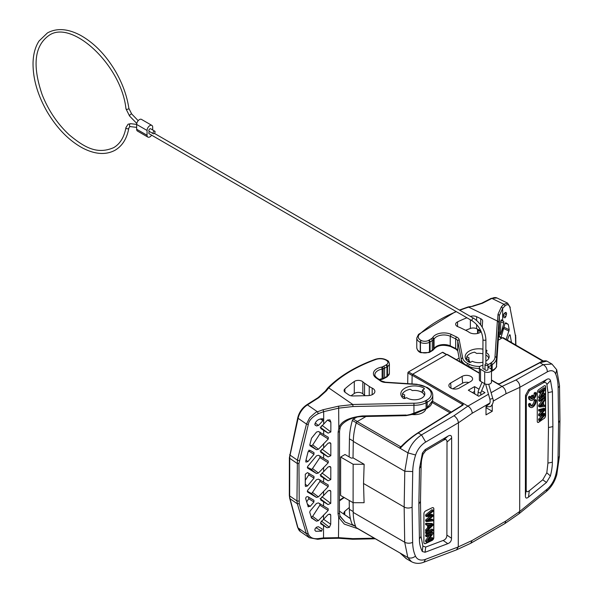 <?xml version="1.0" encoding="UTF-8"?>
<svg xmlns="http://www.w3.org/2000/svg" width="593" height="593" viewBox="0 0 593 593"><rect width="100%" height="100%" fill="white"/><g stroke="black" fill="none" stroke-linecap="round" stroke-linejoin="round"><path stroke-width="0.89" d="M424.432 395.472A10.007 5.789 -179.9 0 0 412.431 390.579L410.171 389.275A12.809 7.405 -179.9 0 0 402.469 393.722L402.469 396.124L404.508 397.303M482.939 353.836A10.007 5.789 -179.9 0 0 476.765 353.45L474.504 352.146A12.809 7.405 -179.9 0 0 466.802 356.586L466.795 358.987L468.833 360.173M402.469 393.722L404.73 395.027A10.007 5.789 -179.9 0 0 404.508 396.228A10.007 5.789 -179.9 0 0 405.197 398.355M425.781 409.259A11.482 6.642 -179.9 0 1 412.446 414.544M363.531 483.495L364.087 502.708L353.094 502.701L353.146 464.267L364.139 464.282L363.531 483.495L404.159 507.03C406.509 508.297 409.163 508.371 412.105 507.237L412.735 471.546L404.789 471.257L353.287 441.429A58.877 33.949 120.1 0 1 356.223 422.913A1.475 0.845 120.1 0 1 357.194 421.593L400.542 446.699L400.142 448.345L407.954 452.874C410.245 445.484 414.759 439.495 421.512 434.906L425.7 442.059L458.426 422.75C458.063 420.022 456.603 417.672 454.038 415.715L467.921 406.101L412.765 374.153L446.885 354.466L447.507 354.814M400.112 447.478L400.142 448.345C406.183 441.867 412.202 436.752 418.206 432.994L463.155 404.997L417.902 432.89M461.532 405.679L463.037 403.351L463.155 404.997L462.458 404.382L462.681 405.012L462.458 404.382L412.142 375.228L412.002 383.923M463.155 404.997L462.673 405.004M452.793 388.823L462.599 383.16A5.448 3.15 -179.9 0 1 468.826 382.559M470.805 381.425L459.353 388.03A6.145 3.551 0.1 0 1 452.837 388.838A6.145 3.551 0.1 0 1 448.879 385.732A6.145 3.551 0.1 0 1 450.665 383.004L462.117 376.392A6.145 3.551 0.1 0 1 468.989 375.673A6.145 3.551 0.1 0 1 472.591 379.135A6.145 3.551 0.1 0 1 470.805 381.425M499.269 383.879L497.275 383.582L497.838 383.967L491.471 380.224M431.511 534.375L426.545 536.776L426.545 535.738L432.86 532.677L432.86 533.796L427.901 540.497L432.86 538.103L432.853 539.141L426.537 542.195L426.545 541.083L431.511 534.375M426.545 536.776L425.604 536.124L425.604 535.086L431.919 532.025L432.86 532.677M426.545 541.083L425.596 540.431L429.28 535.457M426.537 542.195L425.596 541.542L425.596 540.431M432.86 538.103L431.912 537.443L429.176 538.77M426.545 535.738L425.604 535.086M432.868 530.779L426.552 533.833L426.552 532.751L432.868 529.697L432.868 530.779M426.552 533.833L425.604 533.181L425.604 532.099L426.5 531.662M432.868 529.697L431.919 529.038L426.663 531.587M426.552 532.751L425.604 532.099M430.903 526.213L432.208 524.998L429.154 525.139L429.147 527.918L430.903 526.213L429.955 525.561L429.154 526.339M430.392 525.139L429.955 525.561M428.472 525.153L426.56 525.183L426.56 524.027L432.875 524.116L432.875 525.287L426.552 531.699L426.552 530.461L428.472 528.585L428.472 525.153M426.56 525.183L425.618 524.523L425.618 523.374L426.56 524.027M428.472 528.585L427.523 527.926L427.523 525.168M426.552 530.461L425.611 529.808L427.523 527.926M426.552 531.699L425.611 531.046L425.611 529.808M432.875 524.116L431.926 523.463L425.618 523.374M431.385 516.066L426.575 516.659L426.575 515.547L432.89 510.314L432.89 511.433L428.746 514.68A30.213 18.872 -55.4 0 1 427.457 515.651L432.883 514.954L432.883 516.258L427.449 520.706L432.883 519.764L432.875 520.862L426.567 521.67L426.567 520.624L432.119 515.947L431.385 516.066M426.575 516.659L425.626 516.006L425.626 514.894L426.575 515.547M426.567 520.624L425.618 519.972L430.058 516.229M426.567 521.67L425.618 521.017L425.618 519.972M432.883 519.764L431.934 519.112L428.917 519.616M427.879 519.794L428.821 520.446M432.883 514.954L431.941 514.301L428.754 514.68M427.679 514.806L428.62 515.458M432.89 510.314L431.949 509.661L425.626 514.894M425.73 510.862A2.357 1.468 124.6 0 0 423.921 513.657L423.884 542.484A2.357 1.468 124.6 0 0 424.351 543.551A2.357 1.468 124.6 0 0 425.685 543.529L432 540.475A2.357 1.468 124.6 0 0 433.809 537.681L433.846 508.853A2.357 1.468 124.6 0 0 433.379 507.793A2.357 1.468 124.6 0 0 432.045 507.808L425.73 510.862M433.327 507.756A2.357 1.468 -55.4 0 1 433.75 508.787L433.713 537.614A2.357 1.468 -55.4 0 1 431.904 540.408L425.589 543.462A2.357 1.468 -55.4 0 1 424.306 543.514M422.29 551.49L425.04 552.276L447.797 543.67C450.257 542.721 451.503 540.927 451.518 538.281L446.885 535.079C446.87 537.718 445.625 539.511 443.164 540.46L425.722 547.057L422.883 546.094L421.023 536.339L420.489 501.396L418.873 503.961L419.414 538.955C419.318 543.225 420.281 547.406 422.29 551.49L422.883 546.094M420.489 501.396L421.112 465.905C421.556 460.739 421.074 461.51 423.002 454.334L422.416 453.059L419.503 468.403L418.873 503.961M423.002 454.327L425.841 450.613L443.29 440.317C445.758 438.879 446.996 439.48 447.003 442.104L451.644 437.96C451.636 435.336 450.398 434.736 447.93 436.174L425.174 449.605L422.416 453.059M446.885 535.079L447.003 442.104M451.518 538.281L451.644 437.96M411.438 561.66L407.821 557.516L404.7 542.232L404.159 507.03L404.789 471.257L407.954 452.874L415.611 455.016A15.833 9.896 -55.4 0 1 425.7 442.059M529.682 397.473L530.698 396.776A3.595 1.883 115.9 0 0 531.41 398.881A3.595 1.883 115.9 0 0 532.47 398.859L532.47 396.42L533.478 395.731L533.47 398.177A3.595 1.883 115.9 0 0 535.271 393.633L536.265 392.944A5.152 2.698 -64.1 0 1 534.463 398.392A5.152 2.698 -64.1 0 1 530.72 400.297A5.152 2.698 -64.1 0 1 529.682 397.473L528.556 396.925A5.152 2.698 115.9 0 0 529.593 399.749L530.72 400.297M536.265 392.944L535.138 392.396L534.137 393.085L535.271 393.633M534.137 393.085A3.595 1.883 -64.1 0 1 533.478 396.072M533.478 395.731L532.351 395.183L531.343 395.872L532.47 396.42M531.343 395.872L531.343 398.311L532.47 398.859M531.343 398.311A3.595 1.883 -64.1 0 1 530.935 398.429M530.698 396.776L529.564 396.228L528.556 396.925M529.668 404.604L530.676 403.915A3.595 1.883 115.9 0 0 531.395 406.02A3.595 1.883 115.9 0 0 534.048 404.626A3.595 1.883 115.9 0 0 535.249 400.764L536.25 400.075A5.152 2.698 -64.1 0 1 534.449 405.53A5.152 2.698 -64.1 0 1 530.705 407.435A5.152 2.698 -64.1 0 1 529.668 404.604L528.541 404.063A5.152 2.698 115.9 0 0 529.579 406.887L530.705 407.435M536.25 400.075L535.123 399.526L534.123 400.216L535.249 400.764M534.123 400.216A3.595 1.883 -64.1 0 1 533.248 403.588A3.595 1.883 -64.1 0 1 530.92 405.56M530.676 403.915L529.549 403.366L528.541 404.063M540.949 396.591L545.115 393.73L545.115 394.768L539.815 398.414L539.815 397.303L543.981 390.135L539.823 392.996L539.823 391.958L545.123 388.311L545.123 389.423L540.949 396.591M545.115 393.73L543.989 393.181L542.232 394.389M545.123 388.311L543.996 387.763L538.696 391.41L539.823 391.958M539.823 392.996L538.696 392.447L538.696 391.41M539.815 397.303L538.689 396.754L541.572 391.788M539.815 398.414L538.689 397.866L538.689 396.754M539.815 400.312L545.115 396.673L545.108 397.755L539.808 401.402L539.815 400.312L538.689 399.764L543.981 396.124L545.115 396.673M539.808 401.402L538.681 400.853L538.689 399.764M542.929 405.612L542.929 402.832L540.364 406.035L542.929 405.612L541.802 405.063L541.802 404.263M541.802 405.063L541.112 405.138M543.499 405.53L545.1 405.323L545.1 406.479L539.8 406.976L539.808 405.805L545.108 398.807L545.108 400.038L543.499 402.098L543.499 405.53M545.1 405.323L543.499 404.841M545.108 398.807L544.211 398.37M539.808 405.805L538.681 405.256L543.551 398.83M539.8 406.976L538.674 406.427L538.681 405.256M541.053 414.885L545.093 413.847L545.086 414.959L539.786 420.778L539.786 419.666L543.262 416.027A30.213 15.833 -64.1 0 1 544.352 414.937L539.793 416.145L539.793 414.833L544.352 409.882L539.8 411.327L539.8 410.237L545.093 408.836L545.093 409.882L540.742 414.737M545.093 413.847L543.959 413.299L541.453 413.944M545.093 408.836L543.966 408.288L538.674 409.689L539.8 410.237M539.8 411.327L538.674 410.779L538.674 409.689M541.883 410.682L538.666 414.285L539.793 414.833M539.793 416.145L538.666 415.597L538.666 414.285M539.786 419.666L538.659 419.118L542.046 415.574M539.786 420.778L538.659 420.229L538.659 419.118M545.078 385.672A2.357 1.238 -64.1 0 1 545.508 386.718L545.471 415.545A2.357 1.238 -64.1 0 1 543.959 418.502L538.659 422.149A2.357 1.238 -64.1 0 1 537.688 422.372M544.07 418.562A2.357 1.238 115.9 0 0 545.582 415.597L545.619 386.777A2.357 1.238 115.9 0 0 545.137 385.695A2.357 1.238 115.9 0 0 544.107 385.895L538.807 389.542A2.357 1.238 115.9 0 0 537.295 392.507L537.258 421.326A2.357 1.238 115.9 0 0 537.74 422.401A2.357 1.238 115.9 0 0 538.77 422.209L543.959 418.502M550.415 475.949L546.805 472.791L542.743 479.804L529.319 490.73C527.251 492.405 526.213 491.923 526.206 489.292L525.383 495.652C525.391 498.276 526.428 498.757 528.496 497.09L546.472 482.457L550.415 475.949C551.742 470.545 552.394 465.965 552.357 462.221L552.891 426.604L548.466 427.538L547.932 463.089L546.805 472.791M552.891 426.604L552.446 391.669L550.534 380.587C549.785 378.794 548.473 378.438 546.598 379.505L528.63 389.601L525.509 395.331L525.383 495.652M525.509 395.331L526.325 396.324L529.445 390.594L542.869 383.056C544.923 381.907 546.279 382.389 546.916 384.486L548.021 392.655L548.466 427.538M546.916 384.486L550.534 380.587M526.325 396.324L526.206 489.292M556.657 369.773L555.752 374.131A52.814 27.678 -64.1 0 1 558.124 387.637A5.886 3.469 179.3 0 0 559.503 385.368L559.948 420.541L558.569 422.698L558.035 458.441L559.34 456.336M474.837 393.989A11.778 6.797 60 0 1 474.57 391.424L474.578 386.621L479.055 389.208M481.62 390.698L484.985 392.648L478.736 396.25L468.329 390.224L474.578 386.621M486.015 407.665L492.249 411.275L486.001 414.878L486.015 406.472L489.136 404.041M492.257 404.886L492.249 411.275M458.426 422.75L458.27 546.946L456.477 549.874M519.69 511.492L518.934 513.835L546.361 491.508L547.154 489.136L519.69 511.492L519.846 387.303C519.957 384.301 518.645 381.862 515.917 379.994L543.21 364.658L551.935 364.035L556.708 369.758L559.503 385.368M456.64 549.807L470.76 543.27L472.124 540.497L458.27 546.902M472.124 540.497L505.829 521.047L504.88 523.575L470.76 543.27M518.934 513.835L504.88 523.575M491.115 392.714L502.041 386.414C504.48 387.963 505.799 390.409 505.992 393.745L493.109 401.179M489.885 403.04L472.287 413.195C471.828 410.008 470.368 407.643 467.921 406.101L488.484 394.234M353.146 464.267L340.656 457.033L340.612 495.466L353.094 502.701M340.656 457.033L345.03 454.512L350.774 457.84A1.586 0.919 0.1 0 0 353.02 457.84L353.287 441.429M353.065 502.679L353.198 512.404A58.877 33.949 120.1 0 0 356.089 527.555A1.475 0.845 120.1 0 0 356.326 527.829L400.95 553.536M406.161 558.613L400.008 552.995L406.709 558.925M466.802 356.586L469.056 357.898A10.007 5.789 -179.9 0 0 468.841 359.099A10.007 5.789 -179.9 0 0 470.508 362.308M485.882 354.999A10.007 5.789 -179.9 0 1 488.765 358.342M498.276 340.16L502.419 337.773A1.475 0.845 120.1 0 1 503.153 337.699L543.433 361.026M546.887 361.115L539.912 362.753A0.882 0.586 -117.7 0 0 539.304 362.827L499.558 383.73M515.917 379.994L502.041 386.414L491.471 380.291M479.366 373.279L446.885 354.466M412.142 375.228L412.765 374.153M400.831 446.877C405.375 442.044 411.031 437.389 417.798 432.927A0.882 0.43 58.1 0 0 417.724 433.001C411.801 436.782 406.257 441.333 401.083 446.655L400.987 446.744M401.587 446.099L400.542 446.699L401.083 446.655L400.438 447.485M364.139 464.282L353.02 457.84M357.194 421.593L366.037 416.486M356.838 417.101L353.309 419.14A1.475 0.845 120.1 0 0 352.338 420.459A58.729 33.86 120.1 0 0 349.44 438.842L349.144 456.899M443.038 352.702A0.882 0.511 120.1 0 0 442.852 352.309A0.882 0.511 120.1 0 0 442.415 352.353L408.503 371.922A0.882 0.511 120.1 0 0 407.873 372.997L407.702 383.641M459.13 358.061L456.365 359.662M349.225 500.455L349.351 509.328A58.729 33.86 120.1 0 0 352.212 524.382A1.475 0.845 120.1 0 0 352.442 524.657L355.681 526.532M465.801 359.099A13.691 7.917 -179.9 0 1 466.802 357.742M468.811 360.159A10.303 5.96 0.1 0 0 468.537 361.5A10.303 5.96 0.1 0 0 468.566 361.923M482.939 349.158A13.691 7.917 0.1 0 0 465.164 356.689A13.691 7.917 0.1 0 0 468.848 362.108A1.475 0.852 0.1 0 0 471.05 362.071L472.228 361.27A10.303 5.96 0.1 0 0 482.924 362.182M485.882 351.871L486.645 351.345A1.475 0.852 0.1 0 0 486.994 350.797A1.475 0.852 0.1 0 0 486.327 350.085A13.691 7.917 0.1 0 0 485.882 349.929M515.665 344.948L515.45 335.905L510.091 308.115C509.224 304.528 507.541 303.779 505.051 305.862L502.679 308.345L502.664 320.694L501.374 319.797L500.707 321.236L500.492 334.652M500.381 334.104C500.448 335.015 500.685 334.756 501.078 333.318L503.805 323.155L503.805 321.458L500.974 320.213M502.664 320.694L503.805 321.458M503.954 326.928L503.02 329.997M501.026 337.58L504.91 323.889L505.822 322.785L508.142 324.267L505.318 323.044M505.177 323.259L508.142 324.267M508.32 324.63L509.209 329.76L504.02 327.225M506.148 339.433L509.209 329.76M468.262 306.907L473.066 306.233L482.45 303.238L491.916 298.42A14.721 7.716 -64.1 0 1 497.016 297.982L491.115 298.39A1.475 1.03 63 0 1 491.916 298.42L503.85 304.224L501.448 306.737L498.031 314.157L497.49 321.08L498.832 322.355L496.504 357.572M510.106 308.115L515.45 335.905M507.675 303.171L503.857 304.224L505.051 305.862M506.607 313.349L505.918 312.355L503.442 314.505L503.198 316.818L504.917 317.855L505.829 316.706L506.607 313.341L504.932 312.533M507.393 340.152L508.942 335.801L510.15 335.104L509.936 334.726M509.528 334.837L510.15 335.104L511.47 342.413L508.876 341.012M496.593 364.925L496.504 365.822C496.615 367.363 495.177 368.898 492.175 370.432L492.183 364.621L491.226 365.251A1.475 0.904 -123.6 0 0 490.122 363.494A14.721 8.51 -179.9 0 1 487.95 364.673A1.475 0.852 -179.9 0 1 487.52 365.273A1.475 0.852 -179.9 0 1 485.912 365.458A1.475 0.852 -179.9 0 1 485.007 364.673A1.475 0.852 -179.9 0 1 485.437 364.072A1.475 0.852 -179.9 0 1 487.038 363.887A1.475 0.852 -179.9 0 1 487.95 364.673L487.943 369.476A1.475 0.852 0.1 0 1 487.513 370.076A1.475 0.852 0.1 0 1 485.904 370.262A1.475 0.852 0.1 0 1 485 369.476L485.007 364.673M496.504 357.549L496.511 357.935A17.664 10.214 -179.9 0 0 496.504 357.601L495.029 356.4A16.189 9.362 -179.9 0 1 491.071 362.864L490.122 363.494M459.427 310.043L468.211 306.922L497.49 321.08M501.448 306.737L502.679 308.345L499.373 315.469L498.832 322.355M499.358 336.424L499.343 335.66C499.328 330.056 499.032 330.635 498.461 337.38L496.504 365.755M478.04 329.389L478.069 333.325M457.811 351.086A1.475 1.193 -10.8 0 1 457.759 350.908L459.82 361.663L457.744 350.722A5.886 3.402 0.1 0 0 455.676 348.484L450.243 345.845L450.257 336.238L451.184 334.378A11.778 6.812 0.1 0 0 432.653 337.691A1.475 0.852 -179.9 0 1 432.379 337.98L431.178 338.811A27.967 16.167 -179.9 0 1 429.065 340.108L428.472 340.434A5.3 3.061 -179.9 0 1 421.408 340.56L421.2 340.464A8.243 4.766 -179.9 0 1 419.51 334.282A138.68 80.181 -179.9 0 1 456.343 311.659M450.554 346.52C442.912 344.303 437.375 345.193 433.935 349.195A1.475 1.149 -151.7 0 0 434.046 348.751A10.303 5.96 0.1 0 1 450.243 345.845L451.169 346.386M485.875 361.078A10.303 5.96 0.1 0 0 489.151 356.727A10.303 5.96 0.1 0 0 485.882 352.361M482.228 327.203L482.628 321.154A5.3 3.061 0.1 0 0 482.635 321.043A5.3 3.061 0.1 0 0 480.738 318.693L476.639 316.699A5.3 3.061 0.1 0 0 470.449 316.432M466.906 317.781A123.959 71.671 0.1 0 0 457.566 321.866A5.3 3.061 0.1 0 0 455.661 324.215A5.3 3.061 0.1 0 0 458.122 326.802A26.492 15.322 -179.9 0 1 460.509 327.796L466.098 330.516A22.082 12.764 -179.9 0 1 469.011 332.221A7.361 4.255 0.1 0 0 481.16 331.591M465.638 330.294A123.959 71.671 -179.9 0 1 470.368 328.463A5.3 3.061 -179.9 0 1 476.624 328.707L480.723 330.701A5.3 3.061 -179.9 0 1 480.767 330.724M419.933 391.38A13.691 7.917 -179.9 0 1 422.409 392.188M403.047 398.148A1.475 0.852 0.1 0 0 405.227 398.34L406.628 397.666A10.303 5.96 0.1 0 0 418.035 399.445A10.303 5.96 0.1 0 0 424.825 393.856A10.303 5.96 0.1 0 0 422.409 390.016L423.81 389.342A1.475 0.852 0.1 0 0 424.336 388.689A1.475 0.852 0.1 0 0 423.869 388.067A13.691 7.917 0.1 0 0 409.074 386.577A13.691 7.917 0.1 0 0 400.831 393.826A13.691 7.917 0.1 0 0 403.047 398.148M413.951 403.196A16.189 9.362 0.1 0 0 425.137 400.92A1.475 0.786 63.4 0 1 426.1 402.758A17.664 10.214 0.1 0 1 413.951 405.249L352.983 406.531L352.805 404.485L413.951 403.196L413.944 413.469L414.366 413.855M425.137 400.92L426.226 400.371A1.475 0.786 63.4 0 1 427.19 402.217L427.19 407.836L432.757 400.312M406.027 415.374L410.489 414.403L410.86 414.789L410.489 414.403L426.093 408.562L426.1 402.758L427.19 402.217A16.189 9.362 0.1 0 0 432.764 395.16L432.757 400.52C430.963 407.102 429.035 406.398 427.042 408.414L414.285 414.047L406.064 415.641L362.316 416.568L362.338 415.945C348.276 417.576 340.441 421.697 338.825 428.309L338.143 432.067L338.04 513.738L338.714 517.467L344.303 524.108L357.764 528.667M320.494 522.796L327.099 527.77L329.426 527.296L330.731 524.234L330.746 515.006L330.264 514.235L328.025 514.62L320.843 522.196L320.702 523.789M329.426 527.296L321.287 520.995M327.099 527.77L320.843 523.893M319.857 503.516L319.857 505.214L312.644 516.37L311.051 517.14M319.857 505.214L328.181 510.417L328.188 508.72L323.57 505.985L318.389 502.923L316.432 503.472L310.08 511.04L309.731 512.285L311.629 518.238M328.181 510.417L318.367 520.669L312.644 516.37M311.221 517.266L316.41 521.173L318.367 520.669M316.41 521.173L311.407 517.874M320.057 498.58L320.85 498.543L321.977 496.801M320.546 498.95L328.04 504.561L330.761 503.375L330.775 491.226L330.294 490.455L328.055 490.841L320.872 498.416L320.731 500.01M328.04 504.561L320.872 500.114M319.886 479.737L319.886 481.434L311.881 493.324L311.08 493.361L307.263 491.137M319.886 481.434L328.211 486.638L328.218 484.941L318.419 479.144L316.462 479.693L307.626 490.329L307.493 491.931M328.211 486.638L318.397 496.897L312.674 492.59M311.08 493.361L316.44 497.394L318.397 496.897M316.44 497.394L307.552 491.982M320.087 474.8L320.88 474.771L322.014 473.021M320.524 475.134L328.07 480.79L330.79 479.596L330.805 467.351L330.323 466.587L328.092 466.973L320.85 474.608L320.709 476.201M328.07 480.79L320.85 476.305M319.916 455.861L319.916 457.559L311.911 469.456L307.293 467.269M319.916 457.559L328.24 462.762L328.248 461.065L318.448 455.268L316.499 455.817L307.656 466.461L307.522 468.055M328.24 462.762L318.426 473.021L312.704 468.715M311.11 469.486L316.469 473.525L318.426 473.021M316.469 473.525L307.582 468.107M320.116 450.925L320.909 450.895L322.043 449.146M320.613 451.295L328.099 456.914L330.82 455.728L330.835 443.571L330.353 442.808L328.122 443.193L320.939 450.769L320.791 452.355M328.099 456.914L320.932 452.466M319.946 432.089L319.946 433.787L312.733 444.935L311.14 445.706L309.798 444.928M319.946 433.787L328.277 438.99L328.277 437.293L323.659 434.558L318.478 431.496L316.529 432.038L311.51 438.22L309.82 444.846L310.035 445.788M328.277 438.99L318.456 449.242L312.733 444.935M311.14 445.706L316.506 449.746L318.456 449.242M316.506 449.746L310.095 445.832M320.146 427.153L320.946 427.116L322.073 425.366M320.643 427.523L328.129 433.135L330.85 431.949L330.864 422.186L329.938 419.844L327.506 420.044L320.969 426.99L320.828 428.583M328.129 433.135L320.961 428.687M352.857 404.559L338.64 406.153L322.97 409.748L317.47 411.794C317.114 411.238 314.52 413.21 309.687 417.724L306.47 424.077L297.397 460.175L296.96 500.952L297.345 503.798L306.336 533.611L309.346 537.74L317.64 539.289M352.983 406.531L338.855 408.117L323.689 411.653L318.248 413.684C312.185 416.901 308.864 420.533 308.286 424.595L306.477 424.077L298.109 418.302A14.721 9.199 -55.4 0 1 307.463 404.886L317.47 411.794L318.233 413.669M308.152 533.537L306.329 533.618L297.968 527.837L290.021 498.743L297.345 503.798L299.243 503.687L308.145 533.53C309.583 537.443 312.896 539.141 318.085 538.622L317.314 539.111M308.286 424.595L298.939 463.496L299.243 503.687M321.695 531.135L322.258 529.008L318.352 526.703L316.403 527.244L315.105 528.756L314.801 530.135L315.78 531.276L321.695 531.128L315.973 527.748M320.287 418.917L322.918 420.615L322.481 418.762C318.619 418.843 316.076 420.637 314.853 424.151L315.068 425.055M315.12 425.099L316.536 425.967L318.485 425.463L315.246 423.024M322.874 418.873L322.481 418.762M322.918 420.615L318.485 425.463M309.101 450.072L307.915 452.4M308.768 451.08L313.986 454.334L313.986 452.637L310.287 450.465L308.078 451.74L305.736 461.161L305.929 462.088L307.893 461.628L306.018 459.998M313.986 454.334L307.893 461.628M308.783 473.184L308.783 474.882L305.284 480.293M308.783 474.882L314.008 478.151L314.008 476.453L307.5 472.621L305.291 474.222L305.276 485.823L305.551 486.475L307.485 485.971L305.284 484.199M314.008 478.151L307.485 485.971M308.708 497.03L308.708 498.728L306.655 501.9M308.708 498.728L313.919 501.989L313.927 500.292L307.849 496.712C306.529 496.549 305.803 497.179 305.684 498.602L308.293 506.896M313.919 501.989L310.213 506.378L307.322 504.161M308.012 506.489L310.213 506.378M318.085 538.622L323.526 537.91L338.685 537.651L352.82 538.637L374.205 538.192M352.687 539.059L352.82 538.637L352.687 539.059M309.294 537.71L300.532 531.662L297.642 527.392L289.695 498.305L289.325 495.37L289.369 457.752L297.76 417.754C299.146 412.268 302.171 407.932 306.826 404.752A1.475 0.645 57.6 0 1 307.463 404.886L318.745 397.725L326.291 390.95L328.692 387.859L327.521 388.608M352.805 404.485L328.692 387.859M377.081 378.475L375.94 377.808A11.778 6.812 0.1 0 1 381.699 367.097A1.475 0.852 -179.9 0 0 382.211 366.934L383.641 366.244A27.967 16.167 -179.9 0 0 385.895 365.029L386.458 364.68A5.3 3.061 -179.9 0 0 386.688 360.596L386.517 360.477A8.243 4.766 -179.9 0 0 375.829 359.491A138.68 80.181 -179.9 0 0 328.752 387.889M364.547 383.189A26.492 15.322 -179.9 0 1 362.834 381.803A5.3 3.061 0.1 0 0 354.295 381.477A123.959 71.671 0.1 0 0 344.911 388.875A5.3 3.061 0.1 0 0 344.081 390.52A5.3 3.061 0.1 0 0 345.319 392.492L348.758 394.871A5.3 3.061 0.1 0 0 353.02 395.961L367.808 395.65A7.361 4.255 0.1 0 0 374.887 391.41A7.361 4.255 0.1 0 0 372.182 388.111A22.082 12.764 -179.9 0 1 369.239 386.421L364.547 383.189L364.532 395.197A26.492 15.322 0.1 0 1 362.82 393.811A5.3 3.061 -179.9 0 0 354.28 393.485A123.959 71.671 -179.9 0 0 351.071 395.79M365.273 395.709L364.532 395.197M422.409 392.692L422.409 390.016M340.034 516.436L345.067 522.04L354.792 526.021M349.321 507.519A123.959 71.671 0.1 0 0 344.755 511.374A5.3 3.061 0.1 0 0 343.918 513.019A5.3 3.061 0.1 0 0 345.163 514.991L348.602 517.363A5.3 3.061 0.1 0 0 350.278 518.134M485.867 363.894L485.897 339.448A1.475 0.852 -179.9 0 1 485.467 340.048A1.475 0.852 -179.9 0 1 483.866 340.234A1.475 0.852 -179.9 0 1 482.954 339.448L482.917 368.268A1.475 0.852 0.1 0 0 485 369.046M149.503 131.535A1.475 0.845 120.1 0 0 149.132 133.721L472.258 320.88A1.475 0.845 -59.9 0 1 472.035 319.701A1.475 0.845 -59.9 0 1 472.999 318.404A1.475 0.845 -59.9 0 1 473.733 318.33C481.16 323.437 485.215 330.471 485.897 339.448M153.298 133.729L149.132 131.32A1.475 0.845 120.1 0 1 148.91 130.141A1.475 0.845 120.1 0 1 149.873 128.844A1.475 0.845 -59.9 0 1 150.607 128.77L154.773 131.186A1.475 0.845 -59.9 0 1 154.995 132.365A1.475 0.845 -59.9 0 1 154.032 133.662A1.475 0.845 -59.9 0 1 153.298 133.729A1.475 0.845 -59.9 0 1 153.076 132.55A1.475 0.845 -59.9 0 1 154.032 131.253A1.475 0.845 -59.9 0 1 154.773 131.186M147.064 130.467L136.657 124.441A3.973 2.29 120.1 0 1 139.466 119.578A3.973 2.29 120.1 0 1 141.46 119.378L151.867 125.405A3.973 2.29 -59.9 0 0 149.873 125.605A3.973 2.29 -59.9 0 0 147.064 130.467L147.057 135.271A3.973 2.29 -59.9 0 0 147.872 137.087A3.973 2.29 -59.9 0 0 149.859 136.894A3.973 2.29 -59.9 0 0 151.623 135.167M152.683 129.971L152.683 127.221A3.973 2.29 -59.9 0 0 151.867 125.405M136.657 124.441L136.649 129.244A3.973 2.29 120.1 0 0 137.465 131.06L147.872 137.087M479.374 367.66L479.359 379.676A3.973 2.298 0.1 0 0 480.523 381.299L484.689 383.708A3.973 2.298 0.1 0 0 490.307 383.715A3.973 2.298 0.1 0 0 491.471 382.092L491.486 370.084A3.973 2.298 -179.9 0 1 490.322 371.707A3.973 2.298 -179.9 0 1 484.703 371.7L480.538 369.291A3.973 2.298 -179.9 0 1 479.374 367.66A3.973 2.298 -179.9 0 1 480.538 366.037A3.973 2.298 -179.9 0 1 482.924 365.384M487.95 367.082L490.322 368.453A3.973 2.298 -179.9 0 1 491.486 370.084M462.748 404.923L417.798 432.927A0.882 0.43 58.1 0 1 418.206 432.994L421.512 434.906L454.038 415.715M462.599 383.16L462.117 376.392M450.665 383.004L451.043 388.222M499.877 383.797L539.912 362.753L543.21 364.658C545.901 366.304 547.265 368.705 547.302 371.87A15.833 8.302 -64.1 0 1 555.752 374.124M431.385 516.562L430.436 515.91M443.164 540.46L447.797 543.67M425.04 552.276L425.722 547.057M419.414 538.955L421.023 536.339M421.112 465.905L419.503 468.403M447.93 436.174L443.29 440.317M425.841 450.613L425.174 449.605M412.735 471.546A52.814 32.993 -55.4 0 1 415.611 455.016M540.809 405.508L541.372 405.782M542.476 411.816L541.35 411.268M543.262 416.027L542.232 415.53M547.932 463.089L552.357 462.221M552.446 391.669L548.021 392.655M528.496 497.09L529.319 490.73M529.445 390.594L528.63 389.601M546.598 379.505L542.869 383.056M542.743 479.804L546.472 482.457M558.035 458.441A52.814 27.678 -64.1 0 1 555.619 475.245L556.745 474.504M472.48 392.625L474.57 391.424M458.426 422.794L472.287 413.195M519.69 511.455L505.829 521.047M505.992 393.745L519.846 387.34M458.27 546.946L425.552 559.318A15.833 9.896 -55.4 0 1 415.478 556.13A52.814 32.993 -55.4 0 1 412.646 542.358L412.105 507.237M353.198 512.404L404.7 542.232A5.886 3.462 -0.9 0 0 412.646 542.358M415.478 556.13C412.906 558.109 410.356 558.569 407.821 557.516L356.089 527.555M425.552 559.318L423.854 562.216L456.499 549.867M555.619 475.238A15.833 8.302 -64.1 0 1 547.146 489.136M519.846 387.303L547.302 371.87M558.124 387.637L558.569 422.698M542.869 361.204L502.419 337.773M479.366 373.212L446.944 354.436M412.713 374.198L463.037 403.351M432.69 401.335L451.251 412.083M356.223 422.913L400.142 448.345M450.065 412.824L432.356 402.573M353.295 441.073L349.44 438.842M349.351 509.328L353.191 511.551M352.212 524.382L355.607 526.354M356.282 422.742L352.338 420.459M353.309 419.14L357.371 421.49M412.142 375.465L407.873 372.997M408.503 371.922L412.587 374.294M446.47 354.703L442.415 352.353M501.619 338.232L498.528 336.439M486.319 351.567L486.327 350.085M501.078 333.318L500.381 332.91M500.625 321.762L503.805 323.155M503.768 328.537L509.024 331.102M481.657 303.231L482.45 303.238M515.673 338.403L515.888 337.951M503.961 313.608L506.459 314.809M505.829 316.706L503.153 315.268M502.649 331.25L502.649 327.047M491.226 369.261L491.226 365.251A16.189 9.362 -179.9 0 1 487.95 366.911M491.212 371.255L492.175 370.425L491.486 370.751M491.693 371.196C493.776 370.751 497.557 366.437 496.497 366.037L496.511 357.935A17.664 10.214 -179.9 0 1 492.183 364.621A1.475 0.904 -123.6 0 0 491.071 362.864M479.374 368.461A16.189 9.362 -179.9 0 1 468.603 366.259A1.475 0.771 -64.1 0 1 469.552 364.413L467.87 363.598A14.721 8.51 -179.9 0 1 462.703 358.009L459.219 339.819A7.361 4.255 0.1 0 0 456.632 337.024L451.184 334.378M468.603 366.748L468.603 366.259L466.928 365.451A1.475 0.771 -64.1 0 1 467.87 363.598M480.041 366.392A14.721 8.51 -179.9 0 1 469.552 364.413M497.371 321.043L495.029 356.4M499.098 336.268A1.475 1.171 -1 0 0 499.343 335.66L499.373 315.469L498.031 314.157M480.923 331.821L478.069 330.434A1.475 0.852 -179.9 0 1 477.543 329.782L477.543 333.466M496.786 362.731L496.623 364.688M466.921 365.777L466.928 365.451A16.189 9.362 -179.9 0 1 461.243 359.306A1.475 1.193 -10.8 0 1 462.703 358.009M461.235 362.479L461.243 359.306L457.752 341.108A1.475 1.193 -10.8 0 1 459.219 339.819M432.653 337.691A1.475 1.149 -151.7 0 1 434.061 339.144A2.943 1.705 -179.9 0 1 433.505 339.73L433.49 349.336A2.943 1.705 -179.9 0 0 434.046 348.751L434.061 339.144A10.303 5.96 0.1 0 1 450.257 336.238L455.691 338.877L455.676 348.484A1.475 0.771 -64.1 0 0 455.98 349.158L457.759 350.908A1.475 1.193 -10.8 0 1 457.744 350.722L457.752 341.108A5.886 3.402 0.1 0 0 455.691 338.877A1.475 0.771 -64.1 0 1 456.632 337.024M433.935 349.195L433.194 350.003A1.475 0.919 -124.5 0 0 433.49 349.336L432.29 350.166L432.304 340.56L433.505 339.73A1.475 0.919 -124.5 0 0 432.379 337.98M429.065 340.108A1.475 0.83 -118.9 0 1 430.081 341.924A29.442 17.019 -179.9 0 0 432.304 340.56A1.475 0.919 -124.5 0 0 431.178 338.811M428.472 340.434A1.475 0.83 -118.9 0 1 429.488 342.25A6.768 3.914 -179.9 0 1 420.459 342.413L420.444 352.02A1.475 0.771 -64.1 0 0 420.748 352.694L429.169 352.531A1.475 0.83 -118.9 0 0 429.473 351.864L429.488 342.25L430.081 341.924L430.066 351.53L429.473 351.864A6.768 3.914 -179.9 0 1 420.444 352.02L420.237 351.923A9.718 5.619 -179.9 0 1 416.768 347.609L416.783 338.003A9.718 5.619 -179.9 0 0 420.252 342.309L420.237 351.923A1.475 0.771 -64.1 0 0 420.541 352.59C418.421 351.753 417.161 350.092 416.768 347.609M433.194 350.003L431.993 350.834A1.475 0.919 -124.5 0 0 432.29 350.166A29.442 17.019 -179.9 0 1 430.066 351.53A1.475 0.83 -118.9 0 1 429.762 352.205L429.169 352.531M421.2 340.464A1.475 0.771 -64.1 0 0 420.252 342.309L420.459 342.413A1.475 0.771 -64.1 0 1 421.408 340.56M455.943 311.429L418.51 334.4A1.475 1.016 47.3 0 1 419.51 334.282M468.655 307.078L473.066 306.233M459.82 310.272A138.68 80.181 -179.9 0 1 468.7 307.107M470.368 328.463L470.375 319.79M476.639 316.699L476.631 320.405M476.631 324.512L476.624 328.707M480.73 324.912L480.738 318.693M457.559 326.565L457.566 321.866M426.226 400.371A14.721 8.51 0.1 0 0 427.85 388.474L426.449 387.503A1.475 0.919 -55.4 0 1 427.279 387.496L416.886 384.242L385.435 382.196L381.351 380.951L376.785 377.8M426.449 387.503A14.721 8.51 0.1 0 0 416.797 384.509L416.886 384.242M427.85 388.474A1.475 0.919 -55.4 0 1 428.687 388.467L427.279 387.496M425.552 409.155L427.19 407.836A1.475 0.645 56.1 0 1 427.049 408.407M406.086 415.026L362.338 415.945M340.137 427.998A1.475 0.801 -159.1 0 1 338.825 428.309L338.64 406.153M339.537 431.252A1.475 0.852 -179.9 0 1 338.143 432.067M329.152 514.072L330.746 515.006M330.731 524.234L323.519 519.246M329.182 490.292L330.775 491.226M330.761 503.375L322.192 496.956M329.211 466.424L330.805 467.351M330.79 479.596L322.169 473.14M329.241 442.645L330.835 443.571M330.82 455.728L322.251 449.309M327.506 420.037L330.864 422.186M330.85 431.949L322.281 425.529M323.674 424.002L323.689 411.653L322.97 409.748M289.695 498.305A1.475 1.016 -15.3 0 0 290.021 498.743A14.721 9.199 -55.4 0 1 289.666 495.918L296.96 500.952L298.894 501.115M289.325 495.37A1.475 0.852 0.1 0 0 289.666 495.918L289.718 458.3L297.004 463.333L298.939 463.496M289.369 457.752A1.475 0.852 0.1 0 0 289.718 458.3A14.721 9.199 -55.4 0 1 290.073 455.127L297.397 460.175L299.295 460.665M289.732 454.579A1.475 0.63 12.3 0 0 290.073 455.127L298.109 418.302A1.475 0.63 12.3 0 1 297.76 417.754M297.642 527.392A1.475 1.016 -15.3 0 0 297.968 527.837A14.721 9.199 -55.4 0 0 300.532 531.662M317.959 398.185L318.745 397.725M314.853 424.707L316.536 425.967M323.659 434.558L323.667 430.355M323.645 447.782L323.652 443.579M323.63 458.33L323.637 454.134M323.615 471.561L323.615 467.358M323.6 482.205L323.608 478.002M323.585 495.429L323.585 491.234M323.57 505.985L323.578 501.782M323.556 515.006L323.556 519.209M322.807 538.392L323.526 537.91L323.541 525.561M339.752 515.791A1.475 0.823 158.9 0 1 340.041 516.118A1.475 0.823 158.9 0 1 338.714 517.467L338.47 538.066M339.433 512.915A1.475 0.852 -179.9 0 1 338.04 513.738M325.142 391.662L326.291 390.95M387.429 360.537A1.475 0.919 124.6 0 0 387.348 360.47C383.767 358.328 379.757 357.942 375.325 359.306A1.475 0.637 70.1 0 1 375.829 359.491M386.688 360.596A1.475 0.919 124.6 0 1 387.525 360.588L387.348 360.47A1.475 0.919 124.6 0 0 386.517 360.477M389.386 373.382L387.207 376.755A1.475 0.867 -121.2 0 0 387.511 376.081A6.768 3.914 -179.9 0 0 389.386 373.382L389.401 363.776A6.768 3.914 -179.9 0 1 387.525 366.474A1.475 0.867 -121.2 0 0 386.458 364.68M387.207 376.755L386.636 377.096A1.475 0.867 -121.2 0 0 386.94 376.422L387.511 376.081L387.525 366.474L386.955 366.815A1.475 0.867 -121.2 0 0 385.895 365.029M386.636 377.096L384.271 378.378A1.475 0.771 -115.8 0 0 384.575 377.704A29.442 17.019 -179.9 0 0 386.94 376.422L386.955 366.815A29.442 17.019 -179.9 0 1 384.583 368.097A1.475 0.771 -115.8 0 0 383.641 366.244M384.271 378.378L382.841 379.068A1.475 0.771 -115.8 0 0 383.145 378.401L384.575 377.704L384.583 368.097L383.152 368.794A1.475 0.771 -115.8 0 0 382.211 366.934M382.841 379.068L381.944 379.357L382.122 378.719A2.943 1.705 -179.9 0 0 383.145 378.401L383.152 368.794A2.943 1.705 -179.9 0 1 382.137 369.113L381.699 367.097M379.275 379.52A10.303 5.96 0.1 0 1 382.122 378.719L382.137 369.113A10.303 5.96 0.1 0 0 374.887 374.791C374.568 375.265 375.206 376.273 376.807 377.815M344.911 388.875L344.904 392.166M354.295 381.477L354.28 393.485M362.834 381.803L362.82 393.811M369.224 395.546L369.239 386.421M372.182 388.111L372.174 394.701M416.797 384.509L385.339 382.463A7.361 4.255 -179.9 0 1 380.513 380.965L375.94 377.808M380.513 380.965A1.475 0.919 -55.4 0 1 381.351 380.951M423.869 389.312L423.869 388.067M350.396 518.675L339.433 511.114M344.229 497.564A138.68 80.181 0.1 0 0 339.448 500.944M344.755 511.374L344.748 514.665M482.057 382.188L478.232 391.121A1.475 1.104 23.2 0 0 478.825 392.536A1.475 1.104 23.2 0 0 480.56 392.699A1.475 1.104 23.2 0 0 480.945 392.277L480.693 395.123M489.106 404.063C490.196 403.218 490.426 401.476 489.788 398.83A1.475 0.482 -15.9 0 0 490.7 399.022A1.475 0.482 -15.9 0 0 492.175 398.548A1.475 0.482 -15.9 0 0 492.62 398.029C493.976 400.89 493.287 403.759 490.544 406.635L486.015 406.835M130.43 126.613L129.571 126.746L128.844 128.066A1.475 0.986 9.8 0 1 128.422 128.622A1.475 0.986 9.8 0 1 126.754 128.651A1.475 0.986 9.8 0 1 125.946 127.562L128.103 124.196L130.794 123.692A1.475 1.104 97.1 0 0 130.238 123.811A1.475 1.104 97.1 0 0 129.511 125.39A1.475 1.104 97.1 0 0 130.43 126.613L136.649 127.384M125.953 108.801A1.475 0.689 -8.1 0 0 126.895 109.297A1.475 0.689 -8.1 0 0 128.436 108.971A1.475 0.689 -8.1 0 0 128.866 108.386L131.676 113.945A1.475 0.474 136 0 0 131.001 114.078A1.475 0.474 136 0 0 129.852 115.116A1.475 0.474 136 0 0 129.556 115.991L125.953 108.801C121.491 65.082 71.627 18.983 48.945 35.454C34.468 45.765 32.207 65.526 42.177 94.747C48.53 110.661 57.617 124.085 69.433 135.019C84.08 147.071 96.822 154.929 113.693 147.635C120.09 143.899 124.174 137.205 125.946 127.562M136.649 129.244L147.057 135.271M484.689 383.708L484.703 371.7M480.538 369.291L480.523 381.299M404.5 398.526L404.508 396.228M499.454 383.76L497.69 383.582M499.402 383.767L539.437 362.723C542.172 361.018 544.619 360.455 546.768 361.041M546.361 491.508C551.401 487.179 554.885 481.516 556.812 474.526L559.414 456.336L559.948 420.541M406.279 558.68L411.438 561.667C415.359 563.721 419.496 563.906 423.854 562.216M468.833 362.093L468.841 359.099M546.776 361.048L551.935 364.035M447.33 354.421L479.366 372.982M491.471 379.994L497.653 383.575M442.852 352.309L446.729 354.555M502.049 337.98L498.565 335.964M472.673 306.062L481.649 303.208L491.115 298.39M515.91 345.082L515.658 335.141M507.601 303.127L497.016 297.982M510.269 307.404L507.578 303.119M477.543 329.782L477.535 329.145M418.51 334.4L416.783 338.003M431.993 350.834L429.762 352.205M455.98 349.158L450.539 346.512M498.461 337.439L498.891 332.658M432.764 395.16C432.623 392.425 431.267 390.194 428.687 388.467M362.316 416.568C350.73 416.605 340.834 423.513 340.145 427.983L339.537 431.222L339.433 512.886L340.034 516.08L345.074 522.04M306.826 404.752L318.115 397.599L325.268 391.18L327.677 388.081M317.678 539.304L323.141 538.585L338.529 538.266L352.709 539.259L375.243 538.785M375.325 359.306C355.385 366.563 339.522 376.132 327.721 388.03M387.525 360.588C388.237 360.648 388.867 361.708 389.401 363.776M381.944 379.357L379.809 379.891M343.77 497.297L339.448 500.314M478.232 391.121L477.802 395.709M492.62 398.029L488.714 384.279M489.788 398.83L485.608 384.108M484.622 383.671L480.945 392.277M482.954 339.448C482.294 331.591 478.729 325.401 472.258 320.88M154.395 133.373L473.733 318.33M130.794 123.692L136.657 124.419M128.866 108.386C127.065 96.214 122.758 84.124 115.946 72.101C106.065 55.186 94.154 42.874 80.211 35.165C67.691 28.62 56.78 27.871 47.47 32.904L39.042 40.999C35.35 46.706 33.356 53.83 33.052 62.384C32.763 78.313 37.463 94.784 47.166 111.795C57.091 128.481 68.966 140.593 82.783 148.117C95.169 154.476 105.962 155.166 115.168 150.185C122.44 145.826 126.998 138.451 128.844 128.066M136.768 123.455L129.556 115.991M138.184 120.683L131.676 113.945"/></g></svg>
